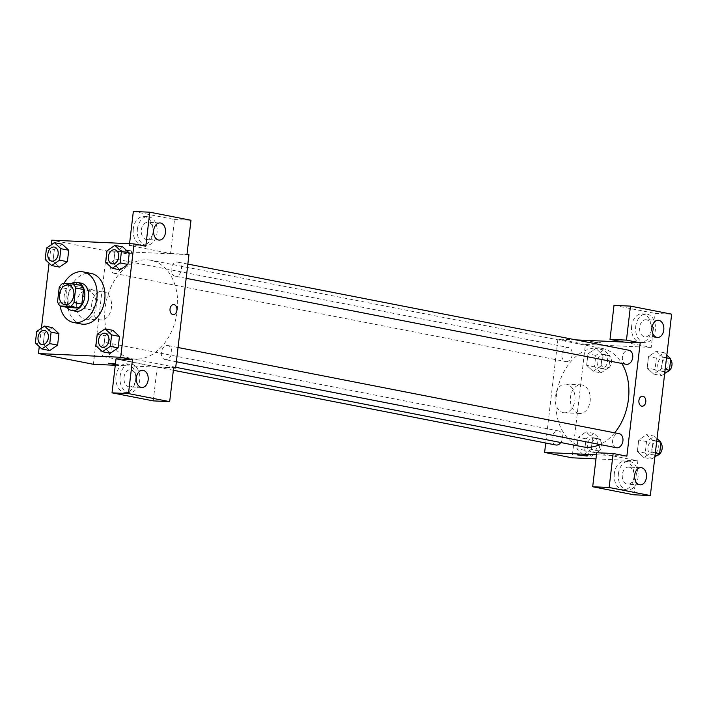 <?xml version="1.0" encoding="UTF-8"?>
<svg xmlns="http://www.w3.org/2000/svg" width="707" height="707" viewBox="0 0 707 707"><rect width="100%" height="100%" fill="white"/><g stroke="black" fill="none" stroke-linecap="round" stroke-linejoin="round"><path stroke-width="0.53" stroke-dasharray="3.54 2.65" d="M91.327 289.578A10.013 7.167 101.1 0 1 92.078 289.667A10.013 7.167 101.1 0 1 97.195 300.864A10.013 7.167 101.1 0 1 88.242 309.321A10.013 7.167 101.1 0 1 83.037 298.646A10.013 7.167 101.1 0 1 91.327 289.578M81.075 285.328L70.523 284.85L62.676 283.321M67.854 307.527A13.601 9.73 101.1 0 1 65.389 303.33L57.541 301.792M70.523 284.85A13.601 9.73 101.1 0 0 67.094 288.783L65.389 303.33M71.107 283.701A14.308 10.234 -78.9 0 0 66.838 307.324M75.649 311.239A14.308 10.234 101.1 0 1 68.208 295.977A14.308 10.234 101.1 0 1 80.05 283.021A14.308 10.234 101.1 0 1 81.128 283.154M67.094 288.783L59.247 287.254M60.113 306.016A25.752 18.426 101.1 0 1 64.045 283.383M81.296 324A25.752 18.426 101.1 0 1 67.916 296.542A25.752 18.426 101.1 0 1 89.232 273.22A25.752 18.426 101.1 0 1 91.176 273.45M51.222 244.808L49.075 263.145M41.421 328.242L39.274 346.58M107.031 250.791L114.879 252.328L122.753 246.929L114.879 252.328L113.535 263.782L120.057 269.835L113.535 263.782L105.688 262.244M97.23 334.234L105.078 335.763L112.952 330.363L105.078 335.763L103.735 347.217L110.257 353.27L103.735 347.217L95.887 345.688M36.693 331.486L44.541 333.024L52.415 327.624L44.541 333.024L43.198 344.477L49.72 350.531L43.198 344.477L35.35 342.939M46.494 248.051L54.342 249.58L62.216 244.18L54.342 249.58L52.998 261.042L59.521 267.087L52.998 261.042L45.151 259.504M115.444 363.769L118.325 364.45L115.365 364.441M153.225 400.887L157.228 366.88L173.675 367.622M157.228 366.88L116.028 358.829M115.268 365.272L173.639 367.914M115.365 364.432L118.325 364.441L113.394 363.486L108.383 363.274M115.992 376.221A14.308 9.942 92.6 0 0 125.148 392.429A14.308 9.942 92.6 0 0 135.726 378.581A14.308 9.942 92.6 0 0 126.447 363.84A14.308 9.942 92.6 0 0 115.992 376.221M120.102 376.407A14.308 9.942 -87.4 0 1 130.556 364.025A14.308 9.942 -87.4 0 1 139.836 378.766A14.308 9.942 -87.4 0 1 129.266 392.615A14.308 9.942 -87.4 0 1 120.102 376.407M128.913 386.826A8.581 5.965 92.6 0 0 129.522 386.897A8.581 5.965 92.6 0 0 135.841 379.032A8.581 5.965 92.6 0 0 130.91 369.814A8.581 5.965 92.6 0 0 130.3 369.743A8.581 5.965 92.6 0 0 123.981 377.609A8.581 5.965 92.6 0 0 128.913 386.826M76.471 302.994A14.352 9.969 92.6 0 0 85.662 319.255A14.352 9.969 92.6 0 0 96.267 305.362A14.352 9.969 92.6 0 0 86.961 290.577A14.352 9.969 92.6 0 0 76.471 302.994M188.955 254.644L106.704 250.914L51.77 240.177M106.704 250.914L93.386 364.282M91.769 303.683A14.352 9.969 -87.4 0 1 102.259 291.266A14.352 9.969 -87.4 0 1 111.573 306.06A14.352 9.969 -87.4 0 1 100.96 319.944A14.352 9.969 -87.4 0 1 91.769 303.683M130.265 250.658L121.692 249.907L126.624 250.861L131.643 251.082L130.265 250.658M133.34 211.455L174.541 219.506L170.537 253.513L129.346 245.462L145.792 246.204M170.537 253.513L186.993 254.255M129.929 253.513L131.308 253.937L126.288 253.716L121.357 252.77L129.929 253.513M133.305 228.838A14.308 9.942 92.6 0 0 142.46 245.046A14.308 9.942 92.6 0 0 153.039 231.207A14.308 9.942 92.6 0 0 143.76 216.466A14.308 9.942 92.6 0 0 133.305 228.838M129.346 245.462L129.549 243.703M137.414 229.024A14.308 9.942 -87.4 0 1 147.869 216.651A14.308 9.942 -87.4 0 1 157.148 231.392A14.308 9.942 -87.4 0 1 146.579 245.232A14.308 9.942 -87.4 0 1 137.414 229.024M146.225 239.443A8.581 5.965 92.6 0 0 146.835 239.523A8.581 5.965 92.6 0 0 153.154 231.657A8.581 5.965 92.6 0 0 148.223 222.44A8.581 5.965 92.6 0 0 147.613 222.369A8.581 5.965 92.6 0 0 141.294 230.235A8.581 5.965 92.6 0 0 146.225 239.443M174.541 219.506L190.987 220.248M173.701 304.593L173.701 304.593A5.011 3.482 92.6 0 0 169.998 309.445A5.011 3.482 92.6 0 0 173.242 314.606L173.242 314.606M114.967 273.459A7.15 5.117 101.1 0 1 114.428 273.388A7.15 5.117 101.1 0 1 110.778 265.39A7.15 5.117 101.1 0 1 117.176 259.345A7.15 5.117 101.1 0 1 120.888 266.981A7.15 5.117 101.1 0 1 114.967 273.459M165.703 359.633A7.15 5.117 101.1 0 1 165.164 359.571A7.15 5.117 101.1 0 1 161.443 351.945A7.15 5.117 101.1 0 1 167.373 345.467A7.15 5.117 101.1 0 1 167.912 345.529A7.15 5.117 101.1 0 1 171.624 353.155A7.15 5.117 101.1 0 1 165.703 359.633M175.504 276.198A7.15 5.117 101.1 0 1 174.965 276.137A7.15 5.117 101.1 0 1 171.253 268.501A7.15 5.117 101.1 0 1 177.174 262.023A7.15 5.117 101.1 0 1 177.713 262.094A7.15 5.117 101.1 0 1 181.425 269.721A7.15 5.117 101.1 0 1 175.504 276.198M105.166 356.894A7.15 5.117 101.1 0 1 104.627 356.832A7.15 5.117 101.1 0 1 100.907 349.196A7.15 5.117 101.1 0 1 106.837 342.718A7.15 5.117 101.1 0 1 107.376 342.789A7.15 5.117 101.1 0 1 111.087 350.416A7.15 5.117 101.1 0 1 105.166 356.894M135.337 359.112A50.135 35.871 101.1 0 1 131.555 358.661A50.135 35.871 101.1 0 1 105.502 305.203A50.135 35.871 101.1 0 1 147.003 259.805A50.135 35.871 101.1 0 1 150.785 260.256A50.135 35.871 101.1 0 1 176.838 313.722A50.135 35.871 101.1 0 1 135.337 359.112M582.789 446.824A50.135 35.871 101.1 0 1 556.736 393.366A50.135 35.871 101.1 0 1 598.237 347.968A50.135 35.871 101.1 0 1 602.019 348.418A50.135 35.871 101.1 0 1 621.877 363.451M614.666 432.817A50.135 35.871 101.1 0 1 599.96 444.526M566.201 361.622A7.15 5.117 -78.9 0 0 572.122 355.144A7.15 5.117 -78.9 0 0 568.41 347.517A7.15 5.117 -78.9 0 0 562.012 353.553A7.15 5.117 -78.9 0 0 565.662 361.56A7.15 5.117 -78.9 0 0 566.201 361.622M616.398 447.734A7.15 5.117 101.1 0 1 612.686 440.108A7.15 5.117 101.1 0 1 618.607 433.63A7.15 5.117 101.1 0 1 619.146 433.691M626.199 364.299A7.15 5.117 101.1 0 1 622.487 356.673A7.15 5.117 101.1 0 1 628.408 350.195A7.15 5.117 101.1 0 1 628.947 350.257M555.861 444.995A7.15 5.117 101.1 0 1 552.149 437.368A7.15 5.117 101.1 0 1 558.07 430.89A7.15 5.117 101.1 0 1 558.61 430.952A7.15 5.117 101.1 0 1 562.295 435.424A7.15 5.117 101.1 0 1 560.766 442.529M575.905 339.89L557.938 339.077L545.724 443.015M596.443 454.795L626.87 456.174M642.575 396.212L642.575 396.212A5.011 3.482 92.6 0 0 638.872 401.055A5.011 3.482 92.6 0 0 642.124 406.216L642.124 406.216M629.23 467.186A8.581 5.965 92.6 0 0 628.62 467.106A8.581 5.965 92.6 0 0 622.301 474.971A8.581 5.965 92.6 0 0 627.233 484.189A8.581 5.965 92.6 0 0 627.843 484.26A8.581 5.965 92.6 0 0 634.161 476.394A8.581 5.965 92.6 0 0 629.23 467.186M618.422 473.77A14.308 9.942 -87.4 0 1 628.877 461.388A14.308 9.942 -87.4 0 1 638.156 476.138A14.308 9.942 -87.4 0 1 627.586 489.978A14.308 9.942 -87.4 0 1 618.422 473.77M614.312 473.584A14.308 9.942 92.6 0 0 623.468 489.792A14.308 9.942 92.6 0 0 634.046 475.944A14.308 9.942 92.6 0 0 624.767 461.203A14.308 9.942 92.6 0 0 614.312 473.584M646.543 319.803A8.581 5.965 92.6 0 0 645.933 319.732A8.581 5.965 92.6 0 0 639.588 328.039A8.581 5.965 92.6 0 0 645.155 336.885A8.581 5.965 92.6 0 0 651.474 329.02A8.581 5.965 92.6 0 0 646.543 319.803M635.734 326.387A14.308 9.942 -87.4 0 1 646.189 314.014A14.308 9.942 -87.4 0 1 655.469 328.755A14.308 9.942 -87.4 0 1 644.899 342.603A14.308 9.942 -87.4 0 1 635.734 326.387M631.625 326.201A14.308 9.942 92.6 0 0 640.781 342.418A14.308 9.942 92.6 0 0 651.359 328.569A14.308 9.942 92.6 0 0 642.08 313.828A14.308 9.942 92.6 0 0 631.625 326.201M614.003 305.362L655.203 313.413L651.209 347.429L623.742 342.055M655.203 313.413L671.65 314.164M633.887 494.803L637.891 460.796L596.69 452.745M657.033 438.579L654.435 436.157L646.56 441.566L645.217 453.019L651.739 459.073L643.891 457.535L651.757 452.118L653.109 440.682L646.587 434.619L638.721 440.046M646.56 441.566L638.713 440.028L637.369 451.481L643.891 457.535L651.766 452.135L653.109 440.682L646.587 434.628L638.713 440.028L637.369 451.481L643.883 457.553M591.202 456.324L599.076 450.925L600.42 439.471L593.898 433.418L586.023 438.817L584.68 450.271L591.202 456.324L583.355 454.795L591.22 449.378L592.572 437.942L586.05 431.871L578.185 437.297L576.832 448.742L583.346 454.804M601.003 372.889L608.877 367.49L610.221 356.036L603.698 349.983L595.824 355.382L594.481 366.836L601.003 372.889L593.155 371.352L601.021 365.943L602.373 354.499L595.86 348.436M603.698 349.983L595.851 348.445L587.977 353.845L586.633 365.298L593.155 371.352L601.03 365.952L602.373 354.499L595.851 348.445L587.985 353.862M595.824 355.382L587.977 353.845L586.633 365.298L593.146 371.369M666.834 355.135L664.235 352.722L656.361 358.122L655.018 369.575L661.54 375.629L653.692 374.1L661.558 368.683L662.91 357.247L656.388 351.193L648.522 356.602M664.235 352.722L656.388 351.193L648.513 356.593L647.17 368.047L653.683 374.109M656.361 358.122L648.513 356.593L647.17 368.047L653.692 374.1L661.566 368.7L662.91 357.247L656.396 351.176M595.966 458.896L637.891 460.796M651.209 347.429L585.405 344.442L572.087 457.809M563.338 412.658A14.352 9.969 92.6 0 0 564.363 412.782A14.352 9.969 92.6 0 0 574.977 398.898A14.352 9.969 92.6 0 0 565.662 384.104A14.352 9.969 92.6 0 0 555.101 397.254A14.352 9.969 92.6 0 0 563.338 412.658M585.405 344.442L557.938 339.077M578.644 413.356A14.352 9.969 -87.4 0 1 570.399 397.953A14.352 9.969 -87.4 0 1 580.96 384.802A14.352 9.969 -87.4 0 1 590.274 399.588A14.352 9.969 -87.4 0 1 579.66 413.48A14.352 9.969 -87.4 0 1 578.644 413.356M599.147 342.268L590.575 341.525L595.506 342.471L600.517 342.692L599.147 342.268L600.517 342.692L595.506 342.48L590.575 341.525L599.147 342.276M587.199 456.059L577.257 454.893M603.186 354.348A7.15 5.117 101.1 0 1 603.725 354.41A7.15 5.117 101.1 0 1 607.375 362.417A7.15 5.117 101.1 0 1 600.977 368.453A7.15 5.117 101.1 0 1 597.265 360.826A7.15 5.117 101.1 0 1 603.186 354.348M608.877 367.49L601.03 365.952M610.221 356.036L602.373 354.499M594.481 366.836L586.633 365.298M607.11 355.117A7.15 5.117 101.1 0 1 607.649 355.179A7.15 5.117 101.1 0 1 611.299 363.186A7.15 5.117 101.1 0 1 604.9 369.222A7.15 5.117 101.1 0 1 601.189 361.595A7.15 5.117 101.1 0 1 607.11 355.117M593.385 437.783A7.15 5.117 101.1 0 1 593.924 437.854A7.15 5.117 101.1 0 1 597.574 445.852A7.15 5.117 101.1 0 1 591.176 451.897A7.15 5.117 101.1 0 1 587.455 444.261A7.15 5.117 101.1 0 1 593.385 437.783M583.355 454.795L591.229 449.396L592.572 437.942L586.05 431.889L578.176 437.288L576.832 448.742L583.355 454.795M599.076 450.925L591.229 449.396M600.42 439.471L592.572 437.942M593.898 433.418L586.05 431.889M586.023 438.817L578.176 437.288M584.68 450.271L576.832 448.742M597.309 438.552A7.15 5.117 101.1 0 1 597.848 438.614A7.15 5.117 101.1 0 1 601.498 446.621A7.15 5.117 101.1 0 1 595.1 452.657A7.15 5.117 101.1 0 1 591.379 445.03A7.15 5.117 101.1 0 1 597.309 438.552M661.54 375.629L664.686 373.473M663.723 357.088A7.15 5.117 101.1 0 1 664.262 357.159A7.15 5.117 101.1 0 1 667.912 365.157A7.15 5.117 101.1 0 1 661.513 371.202A7.15 5.117 101.1 0 1 657.802 363.566A7.15 5.117 101.1 0 1 663.723 357.088M665.163 369.399L661.566 368.7M666.507 357.945L662.91 357.247M655.018 369.575L647.17 368.047M666.887 371.962A7.15 5.117 101.1 0 1 665.437 371.962A7.15 5.117 101.1 0 1 661.725 364.335A7.15 5.117 101.1 0 1 667.647 357.857A7.15 5.117 101.1 0 1 668.186 357.919A7.15 5.117 101.1 0 1 670.669 359.545M651.739 459.073L654.876 456.916M653.922 440.532A7.15 5.117 101.1 0 1 654.461 440.594A7.15 5.117 101.1 0 1 658.111 448.6A7.15 5.117 101.1 0 1 651.713 454.636A7.15 5.117 101.1 0 1 647.992 447.01A7.15 5.117 101.1 0 1 653.922 440.532M655.362 452.834L651.766 452.135M656.706 441.38L653.109 440.682M654.435 436.157L646.587 434.628M645.217 453.019L637.369 451.481M657.086 455.396A7.15 5.117 101.1 0 1 655.636 455.405A7.15 5.117 101.1 0 1 651.916 447.77A7.15 5.117 101.1 0 1 657.846 441.301A7.15 5.117 101.1 0 1 658.385 441.362A7.15 5.117 101.1 0 1 660.868 442.989M51.638 261.122A7.15 5.117 101.1 0 1 47.935 253.486A7.15 5.117 101.1 0 1 53.856 247.017A7.15 5.117 101.1 0 1 54.377 247.079M54.342 249.58L52.998 261.042M41.828 344.556A7.15 5.117 101.1 0 1 38.134 336.921A7.15 5.117 101.1 0 1 44.055 330.452A7.15 5.117 101.1 0 1 44.576 330.514M44.541 333.024L43.198 344.477M112.174 263.861A7.15 5.117 101.1 0 1 108.471 256.226A7.15 5.117 101.1 0 1 114.393 249.757A7.15 5.117 101.1 0 1 114.914 249.818M114.879 252.328L113.535 263.782M102.365 347.305A7.15 5.117 101.1 0 1 98.671 339.669A7.15 5.117 101.1 0 1 104.592 333.2A7.15 5.117 101.1 0 1 105.113 333.262M105.078 335.763L103.735 347.217M64.699 304.726L88.242 309.321M68.535 285.062L92.078 289.667M125.148 392.429L129.266 392.615M126.447 363.84L130.556 364.025M142.637 370.3L130.3 369.743M141.86 387.454L129.522 386.897M85.662 319.255L100.96 319.944M86.961 290.577L102.259 291.266M121.692 249.907L121.357 252.77M131.643 251.082L131.308 253.937M142.46 245.046L146.579 245.232M143.76 216.466L147.869 216.651M159.95 222.926L147.613 222.369M159.172 240.08L146.835 239.523M602.019 348.418L150.785 260.256M175.716 367.295L131.555 358.661M114.428 273.388L565.662 361.56M117.176 259.345L568.41 347.517M178.04 347.508L167.912 345.529M176.37 361.763L165.164 359.571M187.85 264.073L177.713 262.094M186.171 278.319L174.965 276.137M558.61 430.952L107.376 342.789M173.365 370.256L104.627 356.832M640.957 467.672L628.62 467.106M640.18 484.816L627.843 484.26M623.468 489.792L627.586 489.978M624.767 461.203L628.877 461.388M658.27 320.289L645.933 319.732M657.492 337.442L645.155 336.885M640.781 342.418L644.899 342.603M642.08 313.828L646.189 314.014M564.363 412.782L579.66 413.48M565.662 384.104L580.96 384.802M607.649 355.179L603.725 354.41M604.9 369.222L600.977 368.453M597.848 438.614L593.924 437.854M595.1 452.657L591.176 451.897M668.186 357.919L664.262 357.159M665.437 371.962L661.513 371.202M658.385 441.362L654.461 440.594M655.636 455.405L651.713 454.636"/><path stroke-width="1.06" d="M67.784 284.974A10.013 7.167 101.1 0 1 68.535 285.062A10.013 7.167 101.1 0 1 73.652 296.268A10.013 7.167 101.1 0 1 64.699 304.726A10.013 7.167 101.1 0 1 59.494 294.041A10.013 7.167 101.1 0 1 67.784 284.974M59.247 287.254L57.541 301.792A13.601 9.73 101.1 0 0 60.007 305.99L70.559 306.467A13.601 9.73 101.1 0 0 73.988 302.534L75.693 287.996A13.601 9.73 101.1 0 0 73.228 283.799L62.676 283.321A13.601 9.73 101.1 0 0 59.247 287.254M73.988 302.534L81.835 304.072L83.541 289.525L75.693 287.996M83.541 289.525A13.601 9.73 101.1 0 0 81.075 285.328L73.228 283.799M81.835 304.072A13.601 9.73 101.1 0 1 78.406 308.005L70.559 306.467M60.007 305.99L67.854 307.527L78.406 308.005M66.838 307.324A14.308 10.234 -78.9 0 0 71.725 310.47A14.308 10.234 -78.9 0 0 84.743 296.896A14.308 10.234 -78.9 0 0 77.204 282.385A14.308 10.234 -78.9 0 0 71.107 283.701M77.204 282.385L81.128 283.154A14.308 10.234 101.1 0 1 88.667 297.656A14.308 10.234 101.1 0 1 75.649 311.239L71.725 310.47M64.045 283.383A25.752 18.426 101.1 0 1 81.385 271.682A25.752 18.426 101.1 0 1 83.329 271.921A25.752 18.426 101.1 0 1 96.47 300.731A25.752 18.426 101.1 0 1 73.448 322.472A25.752 18.426 101.1 0 1 60.113 306.016M83.329 271.921L91.176 273.45A25.752 18.426 101.1 0 1 104.318 302.26A25.752 18.426 101.1 0 1 81.296 324L73.448 322.472M39.274 346.58L38.452 353.544L120.703 357.274L134.021 243.906L51.77 240.177L51.222 244.808M49.075 263.145L41.421 328.242M112.21 268.298L120.057 269.835L127.932 264.436L129.275 252.982L122.753 246.929L114.905 245.391L107.031 250.791L105.688 262.244L112.21 268.298L120.084 262.898L121.427 251.445L114.905 245.391M102.409 351.741L110.257 353.27L118.131 347.871L119.474 336.417L112.952 330.363L105.104 328.826L97.23 334.234L95.887 345.688L102.409 351.741L110.283 346.342L111.626 334.879L105.104 328.826M41.872 348.993L49.72 350.531L57.594 345.131L58.937 333.677L52.415 327.624L44.568 326.086L36.693 331.486L35.35 342.939L41.872 348.993L49.746 343.593L51.09 332.14L44.568 326.086M51.673 265.558L59.521 267.087L67.395 261.687L68.738 250.234L62.216 244.18L54.368 242.651L46.494 248.051L45.151 259.504L51.673 265.558L59.547 260.158L60.89 248.705L54.368 242.651M115.365 364.441L108.383 363.274L115.444 363.769M112.033 392.836L128.48 393.587L169.68 401.638L153.225 400.887L112.033 392.836L116.028 358.829L132.474 359.571L120.703 357.274M115.268 365.272L93.386 364.282L38.452 353.544M173.639 367.914L175.636 368.011L173.675 367.622L169.68 401.638M108.383 363.274L115.365 364.432M143.247 370.38A8.581 5.965 92.6 0 0 142.637 370.3A8.581 5.965 92.6 0 0 136.292 378.607A8.581 5.965 92.6 0 0 141.86 387.454A8.581 5.965 92.6 0 0 148.178 379.588A8.581 5.965 92.6 0 0 143.247 370.38M132.474 359.571L128.48 393.587M175.636 368.011L188.955 254.644L186.993 254.255L190.987 220.248L149.787 212.197L133.34 211.455L129.549 243.703M149.787 212.197L145.792 246.204L134.021 243.906M160.56 222.997A8.581 5.965 92.6 0 0 159.95 222.926A8.581 5.965 92.6 0 0 153.605 231.233A8.581 5.965 92.6 0 0 159.172 240.08A8.581 5.965 92.6 0 0 165.491 232.214A8.581 5.965 92.6 0 0 160.56 222.997M176.909 310.267A5.011 3.482 -87.4 0 1 173.25 314.606A5.011 3.482 -87.4 0 1 169.998 309.445A5.011 3.482 -87.4 0 1 173.701 304.593A5.011 3.482 -87.4 0 1 176.909 310.267M173.242 314.606A5.011 3.482 92.6 0 0 176.9 310.267A5.011 3.482 92.6 0 0 173.701 304.593M621.877 363.451A50.135 35.871 101.1 0 1 614.666 432.817M599.96 444.526A50.135 35.871 101.1 0 1 582.789 446.824L175.716 367.295M178.04 347.508L619.146 433.691A7.15 5.117 101.1 0 1 622.796 441.698A7.15 5.117 101.1 0 1 616.398 447.734L176.37 361.763M187.85 264.073L628.947 350.257A7.15 5.117 101.1 0 1 632.597 358.263A7.15 5.117 101.1 0 1 626.199 364.299L186.171 278.319M560.766 442.529A7.15 5.117 101.1 0 1 555.861 444.995L173.365 370.256M640.188 342.807L626.87 456.174L613.137 453.487L609.142 487.494L650.343 495.545L671.65 314.164L630.45 306.113L626.455 340.12L640.188 342.807L575.905 339.89M545.724 443.015L544.62 452.445L596.443 454.795M642.124 406.216A5.011 3.482 92.6 0 0 645.809 401.629A5.011 3.482 92.6 0 0 642.928 396.256A5.011 3.482 -87.4 0 1 645.809 401.629A5.011 3.482 -87.4 0 1 642.124 406.216A5.011 3.482 -87.4 0 1 638.872 401.055A5.011 3.482 -87.4 0 1 642.575 396.212A5.011 3.482 -87.4 0 1 642.937 396.256A5.011 3.482 92.6 0 0 642.575 396.212M641.567 467.742A8.581 5.965 -87.4 0 1 646.498 476.951A8.581 5.965 -87.4 0 1 640.18 484.816A8.581 5.965 -87.4 0 1 634.612 475.97A8.581 5.965 -87.4 0 1 640.957 467.672A8.581 5.965 -87.4 0 1 641.567 467.742M658.88 320.368A8.581 5.965 -87.4 0 1 663.811 329.577A8.581 5.965 -87.4 0 1 657.492 337.442A8.581 5.965 -87.4 0 1 651.925 328.596A8.581 5.965 -87.4 0 1 658.27 320.289A8.581 5.965 -87.4 0 1 658.88 320.368M623.742 342.055L610.008 339.378L614.003 305.362L630.45 306.113M610.008 339.378L626.455 340.12M613.137 453.487L596.69 452.745L592.696 486.752L633.887 494.803L650.343 495.545M592.696 486.752L609.142 487.494M544.62 452.445L572.087 457.809L595.966 458.896M577.257 454.884L587.199 456.059M664.686 373.473L669.414 370.229L670.757 358.776L666.834 355.135M669.414 370.229L665.163 369.399M670.757 358.776L666.507 357.945M670.669 359.545A7.15 5.117 101.1 0 1 671.588 366.915A7.15 5.117 101.1 0 1 666.887 371.962M654.876 456.916L659.613 453.664L660.957 442.211L657.033 438.579M659.613 453.664L655.362 452.834M660.957 442.211L656.706 441.38M660.868 442.989A7.15 5.117 101.1 0 1 661.787 450.35A7.15 5.117 101.1 0 1 657.086 455.396M54.359 247.079L54.395 247.079A7.15 5.117 101.1 0 1 54.395 247.079A7.15 5.117 101.1 0 1 58.045 255.086A7.15 5.117 101.1 0 1 51.646 261.122A7.15 5.117 101.1 0 1 51.638 261.122L51.62 261.122A7.15 5.117 101.1 0 1 47.899 253.486A7.15 5.117 101.1 0 1 53.82 247.008A7.15 5.117 101.1 0 1 54.359 247.079A7.15 5.117 101.1 0 1 58.009 255.077A7.15 5.117 101.1 0 1 51.62 261.122M59.521 267.087L67.395 261.687L59.547 260.158M67.395 261.687L68.738 250.234L60.89 248.705M68.738 250.234L62.216 244.18M44.559 330.514L44.594 330.523A7.15 5.117 101.1 0 1 44.594 330.523A7.15 5.117 101.1 0 1 48.244 338.52A7.15 5.117 101.1 0 1 41.846 344.565A7.15 5.117 101.1 0 1 41.828 344.556L41.819 344.556A7.15 5.117 101.1 0 1 38.098 336.93A7.15 5.117 101.1 0 1 44.02 330.452A7.15 5.117 101.1 0 1 44.559 330.514A7.15 5.117 101.1 0 1 48.209 338.52A7.15 5.117 101.1 0 1 41.819 344.556M49.72 350.531L57.594 345.131L49.746 343.593M57.594 345.131L58.937 333.677L51.09 332.14M58.937 333.677L52.415 327.624M114.896 249.818A7.15 5.117 101.1 0 1 118.546 257.825A7.15 5.117 101.1 0 1 112.157 263.861A7.15 5.117 101.1 0 1 108.436 256.234A7.15 5.117 101.1 0 1 114.357 249.757A7.15 5.117 101.1 0 1 114.896 249.818L114.932 249.827A7.15 5.117 101.1 0 1 114.932 249.827A7.15 5.117 101.1 0 1 118.582 257.825A7.15 5.117 101.1 0 1 112.183 263.87A7.15 5.117 101.1 0 1 112.174 263.861M120.057 269.835L127.932 264.436L120.084 262.898M127.932 264.436L129.275 252.982L121.427 251.445M129.275 252.982L122.753 246.929M105.096 333.253L105.131 333.262A7.15 5.117 101.1 0 1 105.131 333.262A7.15 5.117 101.1 0 1 108.781 341.269A7.15 5.117 101.1 0 1 102.382 347.305A7.15 5.117 101.1 0 1 102.365 347.305L102.356 347.296A7.15 5.117 101.1 0 1 98.635 339.669A7.15 5.117 101.1 0 1 104.556 333.191A7.15 5.117 101.1 0 1 105.096 333.253A7.15 5.117 101.1 0 1 108.745 341.26A7.15 5.117 101.1 0 1 102.356 347.296M110.257 353.27L118.131 347.871L110.283 346.342M118.131 347.871L119.474 336.417L111.626 334.879M119.474 336.417L112.952 330.363"/></g></svg>
